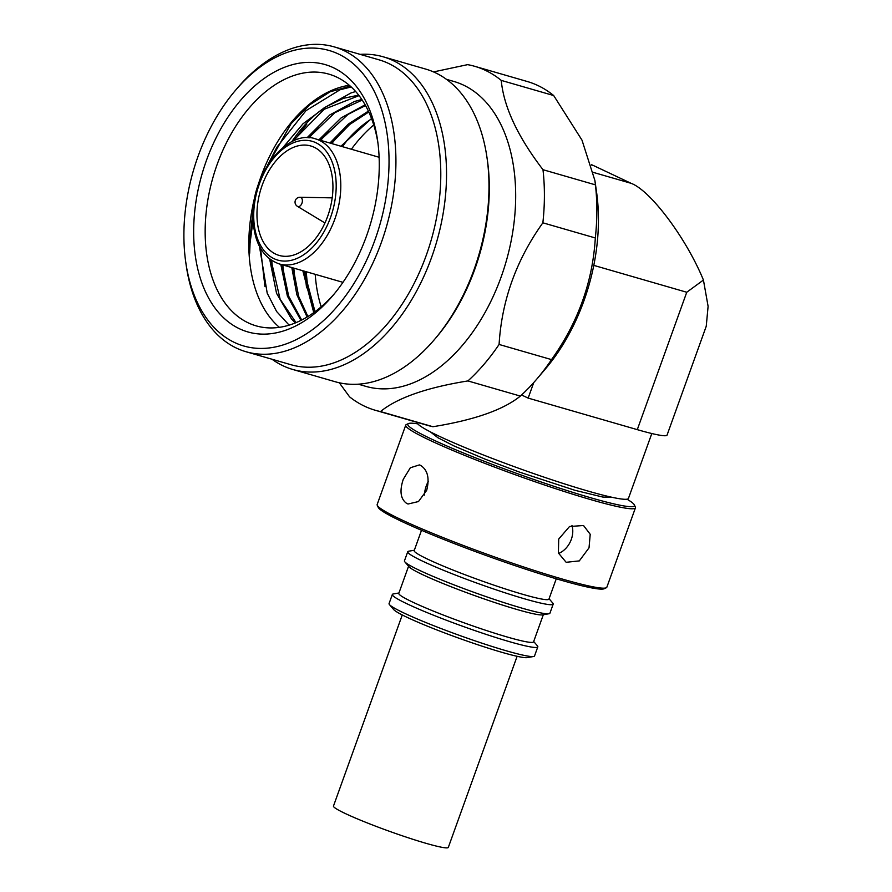 <?xml version="1.0" encoding="UTF-8"?>
<svg xmlns="http://www.w3.org/2000/svg" width="892" height="892" viewBox="0 0 892 892"><rect width="100%" height="100%" fill="white"/><g stroke="black" fill="none" stroke-linecap="round" stroke-linejoin="round"><path stroke-width="1.34" d="M571.962 525.421A20.349 15.699 -64.7 0 1 571.293 539.448A20.349 15.699 -64.7 0 1 558.559 553.475M589.032 547.822L590.214 534.286L583.524 525.511L569.542 526.503L558.715 539.058L558.392 552.995L566.152 562.294L579.309 560.901L589.032 547.822M424.425 495.06A20.349 12.845 106.1 0 1 426.264 485.939A20.349 12.845 106.1 0 1 428.26 481.502M426.677 490.355C429.732 478.302 427.703 469.984 420.578 465.368L419.363 464.922L410.331 467.765L403.273 479.294C399.371 491.079 400.553 499.163 406.841 503.534L408.068 504.002L418.482 501.549L426.677 490.355M417.746 423.856A120.431 9.466 19.8 0 0 408.436 423.577A120.431 9.466 19.8 0 0 431.405 439.009A120.431 9.466 19.8 0 0 560.432 488.426A120.431 9.466 19.8 0 0 634.357 504.905A120.431 9.466 19.8 0 0 626.998 499.185M408.436 423.577L406.362 424.547A122.059 9.6 19.8 0 0 405.748 425.127A122.059 9.6 19.8 0 0 429.643 440.191A122.059 9.6 19.8 0 0 556.14 488.872A122.059 9.6 19.8 0 0 635.438 507.816A122.059 9.6 19.8 0 0 635.338 506.979L634.357 504.905M405.748 425.127L377.171 504.504A122.059 9.6 19.8 0 0 377.271 505.34L378.253 507.414A120.431 9.466 19.8 0 0 401.723 521.441A120.431 9.466 19.8 0 0 522.255 568.059A120.431 9.466 19.8 0 0 604.174 588.742L606.248 587.783A122.059 9.6 19.8 0 0 606.861 587.192L635.438 507.816M377.271 505.34A122.059 9.6 19.8 0 0 401.065 519.568A122.059 9.6 19.8 0 0 523.214 566.821A122.059 9.6 19.8 0 0 606.248 587.783M421.515 530.283L414.2 550.598A71.605 5.631 19.8 0 0 428.216 559.429A71.605 5.631 19.8 0 0 502.419 587.995A71.605 5.631 19.8 0 0 548.948 599.112L556.262 578.797M414.334 550.23L408.692 551.211A77.303 6.077 19.8 0 0 407.733 551.758A77.303 6.077 19.8 0 0 422.864 561.291A77.303 6.077 19.8 0 0 502.977 592.121A77.303 6.077 19.8 0 0 553.196 604.129A77.303 6.077 19.8 0 0 552.795 603.092L549.082 598.744M407.733 551.758L404.455 560.845A77.303 6.077 19.8 0 0 404.857 561.871A77.303 6.077 19.8 0 0 419.586 570.389A77.303 6.077 19.8 0 0 494.904 599.636A77.303 6.077 19.8 0 0 548.959 613.752A77.303 6.077 19.8 0 0 549.918 613.217L553.196 604.129M404.857 561.871L409.071 566.81A71.605 5.631 19.8 0 0 422.719 574.693A71.605 5.631 19.8 0 0 492.495 601.788A71.605 5.631 19.8 0 0 542.559 614.867L548.959 613.752M408.569 566.23L398.813 593.336A71.605 5.631 19.8 0 0 412.829 602.178A71.605 5.631 19.8 0 0 487.032 630.733A71.605 5.631 19.8 0 0 533.561 641.85L543.317 614.733M398.936 592.979L393.305 593.961A77.303 6.077 19.8 0 0 392.335 594.496A77.303 6.077 19.8 0 0 407.477 604.029A77.303 6.077 19.8 0 0 487.589 634.87A77.303 6.077 19.8 0 0 537.809 646.867A77.303 6.077 19.8 0 0 537.408 645.841L533.695 641.493M392.335 594.496L389.068 603.594A77.303 6.077 19.8 0 0 389.469 604.62A77.303 6.077 19.8 0 0 404.199 613.127A77.303 6.077 19.8 0 0 479.517 642.374A77.303 6.077 19.8 0 0 533.572 656.501A77.303 6.077 19.8 0 0 534.531 655.966L537.809 646.867M389.469 604.62L393.684 609.559A71.605 5.631 19.8 0 0 407.332 617.442A71.605 5.631 19.8 0 0 477.108 644.526A71.605 5.631 19.8 0 0 527.172 657.616L533.572 656.501M402.27 614.956L333.474 806.056A61.035 4.795 19.8 0 0 362.252 820.908A61.035 4.795 19.8 0 0 421.169 841.881A61.035 4.795 19.8 0 0 448.319 847.4L517.115 656.3M417.122 422.362A112.292 8.831 19.8 0 0 475.023 451.653A112.292 8.831 19.8 0 0 587.371 490.879A112.292 8.831 19.8 0 0 628.447 498.405L651.807 433.523M593.448 172.435L631.057 183.306C650.458 190.353 686.349 238.32 703.431 280.043L708.103 306.335L706.241 326.249L667.06 435.095A81.373 6.4 -160.2 0 1 637.289 429.643L528.153 398.1L521.564 394.978M591.508 164.697L593.615 165.611L591.608 165.031M631.057 183.306L593.615 165.611M637.289 429.643L686.751 292.253L703.431 280.043M528.153 398.1L533.75 382.568M332.939 187.398A56.965 35.959 106.1 0 1 279.14 255.424A56.965 35.959 106.1 0 1 256.963 214.013A56.965 35.959 106.1 0 1 310.773 145.976A56.965 35.959 106.1 0 1 332.939 187.398M299.221 197.388A4.783 3.022 106.1 0 1 300.013 197.255A4.783 3.022 106.1 0 1 302.388 200.811A4.783 3.022 106.1 0 1 299.166 206.465A4.783 3.022 106.1 0 1 297.404 206.32L324.944 222.978M332.203 197.868L300.013 197.255A4.884 4.884 0 0 0 297.404 206.32M306.324 271.748A134.268 84.751 -73.9 0 0 307.461 284.002M339.306 382.791L349.575 396.84A179.024 112.994 -73.9 0 0 375.309 410.275L427.759 425.428A179.024 112.994 -73.9 0 0 432.921 426.722C474.243 420.054 503.389 409.841 520.359 396.081A179.024 112.994 -73.9 0 0 536.917 378.933L545.313 369.054A158.676 100.16 -73.9 0 0 598.443 220.759A158.676 100.16 -73.9 0 0 596.525 191.869L594.897 180.507L581.997 140.155L553.687 95.544A179.024 112.994 -73.9 0 0 527.161 81.473L474.722 66.309A179.024 112.994 -73.9 0 0 467.62 64.648L433.534 71.918M536.917 378.933A179.024 112.994 -73.9 0 0 551.524 359.61C578.049 322.536 592.656 281.983 595.321 237.963A179.024 112.994 -73.9 0 0 596.848 211.616A179.024 112.994 -73.9 0 0 595.432 184.856L594.897 180.507M306.09 271.681L307.227 282.441L315.032 311.687M595.321 237.963L542.871 222.81A179.024 112.994 -73.9 0 0 544.399 196.463A179.024 112.994 -73.9 0 0 542.983 169.703L595.432 184.856M313.75 312.624L302.812 270.733M314.62 311.999L304.183 271.135M307.093 317.006L296.88 294.739L291.807 267.555M307.907 316.515L298.619 296.3L293.178 267.957M300.95 320.373L287.402 296.122L280.813 264.378M301.697 320.005L288.662 296.189L282.184 264.779M329.906 143.043L348.404 124.021L368.396 111.121M331.278 143.434L349.664 124.512L368.797 111.979M318.901 139.866L341.201 117.844L365.118 104.799M320.284 140.256L348.014 114.388L365.53 105.535M292.754 141.27L324.153 109.281L359.063 95.622M358.684 95.143L343.442 98.321L325.558 107.04A122.572 77.37 -73.9 0 0 291.74 141.772M295.397 322.893L291.494 318.957L276.553 293.345L269.652 258.992M307.049 137.758L329.862 114.912L354.447 101.498L361.817 99.469M308.721 137.781L334.846 112.682L362.23 100.082M296.055 322.625L280.144 299.277L271.068 260.029M358.316 384.184L365.798 386.348A158.676 100.16 -73.9 0 0 515.676 196.831A158.676 100.16 -73.9 0 0 453.917 81.473L446.435 79.31M553.687 95.544L501.237 80.391C503.746 106.828 517.661 136.599 542.983 169.703M501.237 80.391A179.024 112.994 -73.9 0 0 474.722 66.309M349.329 85.297A131.012 82.688 -73.9 0 0 248.812 243.226A131.012 82.688 -73.9 0 0 279.386 327.331M252.994 220.58L250.061 243.215L249.682 253.216L249.448 243.226L253.607 204.859M289.12 325.134L276.62 311.509L267.21 293.2L259.483 246.471M325.558 107.04L303.001 123.787L283.121 147.37M272.015 359.242A162.745 102.725 -73.9 0 0 292.821 369.489L335.258 381.754A162.745 102.725 -73.9 0 0 434.493 339.484L436.177 337.51A158.676 100.16 -73.9 0 0 489.307 189.215A158.676 100.16 -73.9 0 0 487.389 160.326L487.021 157.761A162.745 102.725 -73.9 0 0 425.629 69.063L383.192 56.798A162.745 102.725 -73.9 0 0 360.134 54.367M377.94 143.032A131.012 82.688 -73.9 0 0 328.903 74.147A131.012 82.688 -73.9 0 0 205.16 230.615A131.012 82.688 -73.9 0 0 256.149 325.859A131.012 82.688 -73.9 0 0 334.377 293.758M434.493 339.484A162.745 102.725 -73.9 0 0 488.983 187.387A162.745 102.725 -73.9 0 0 487.021 157.761M193.664 230.76A139.152 87.829 -73.9 0 0 239.68 328.858A139.152 87.829 -73.9 0 0 332.683 295.776A139.152 87.829 -73.9 0 0 379.267 165.734A139.152 87.829 -73.9 0 0 377.584 140.412A139.152 87.829 -73.9 0 0 277.969 70.178A139.152 87.829 -73.9 0 0 193.664 230.76M292.821 369.489A162.745 102.725 -73.9 0 0 446.535 175.122A162.745 102.725 -73.9 0 0 383.192 56.798M185.759 262.181L186.194 265.259A158.676 100.16 -73.9 0 0 246.047 351.738L290.915 364.705A158.676 100.16 -73.9 0 0 440.793 175.189A158.676 100.16 -73.9 0 0 379.033 59.831L334.166 46.863A158.676 100.16 -73.9 0 0 237.406 88.085L235.388 90.449A153.792 97.072 -73.9 0 0 183.897 234.183A153.792 97.072 -73.9 0 0 185.759 262.181A153.792 97.072 -73.9 0 0 295.854 339.807A153.792 97.072 -73.9 0 0 389.035 162.311A153.792 97.072 -73.9 0 0 338.18 53.888A153.792 97.072 -73.9 0 0 235.388 90.449M246.047 351.738A158.676 100.16 -73.9 0 0 395.925 162.221A158.676 100.16 -73.9 0 0 334.166 46.863M262.203 175.122L291.093 123.676L309.803 104.743L330.062 91.82L350.322 86.156M375.309 410.275A179.024 112.994 -73.9 0 0 380.483 411.558L432.921 426.722M520.359 396.081L467.921 380.929C426.521 387.619 397.375 397.832 380.483 411.558M467.921 380.929A179.024 112.994 -73.9 0 0 499.085 344.457L551.524 359.61M542.871 222.81C516.345 259.895 501.75 300.448 499.085 344.457M249.682 253.216L249.582 243.26L253.038 210.969M267.589 165.221L276.91 147.191L305.989 110.653L340.042 89.757L351.203 86.959M264.924 286.432L260.553 248.422M293.992 140.713L306.848 124.111M323.986 107.921L351.047 92.935L355.685 91.53M273.554 278.271L271.726 260.464M309.301 137.814L317.842 127.3M284.559 281.504L282.786 264.946M320.752 140.39L328.825 130.5M295.564 284.726L293.791 268.124M331.746 143.579L339.83 133.677M306.547 287.815L304.785 271.302M340.911 146.221L371.529 118.536M347.813 139.475L342.294 146.623M342.015 146.544L346.107 141.46M371.63 118.814A122.572 77.37 -73.9 0 0 346.185 141.36A122.572 77.37 -73.9 0 0 341.993 146.533M348.571 138.639A134.268 84.751 -73.9 0 0 342.472 146.678M321.176 306.803A130.199 82.175 106.1 0 1 315.222 274.323M351.37 149.243A130.199 82.175 106.1 0 1 373.737 124.947M686.751 292.253L593.793 265.381M340.8 186.194A65.094 41.088 -73.9 0 0 315.456 138.862C287.692 128.771 251.867 173.104 252.882 215.842C253.551 241.81 262.36 257.844 279.308 263.943A65.094 41.088 -73.9 0 0 340.8 186.194M336.195 186.25A61.838 39.036 -73.9 0 0 295.252 142.062A61.838 39.036 -73.9 0 0 253.707 215.15A61.838 39.036 -73.9 0 0 294.65 259.338A61.838 39.036 -73.9 0 0 336.195 186.25M612.168 497.323L602.825 497.067L574.927 490.299L519.557 472.136L484.813 459.023L454.017 445.944L437.994 437.782L430.368 431.873M379.111 157.26L315.456 138.862M342.963 282.34L279.308 263.943"/></g></svg>
